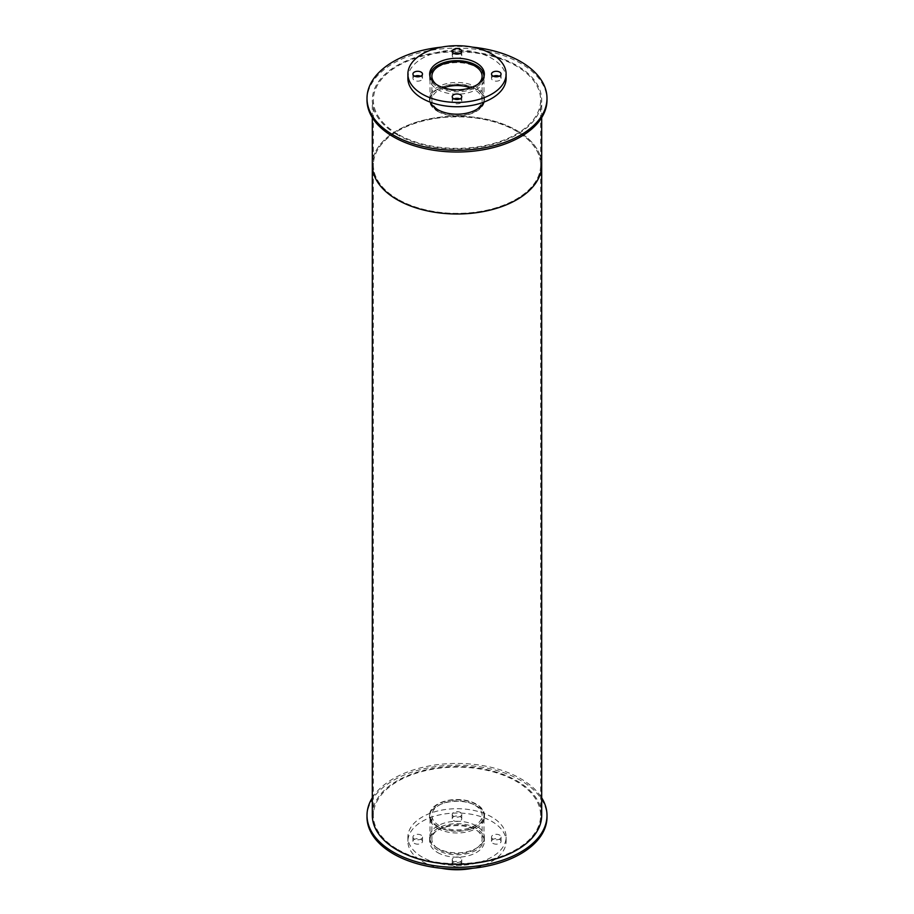 <?xml version="1.0" encoding="UTF-8"?>
<svg xmlns="http://www.w3.org/2000/svg" width="914" height="914" viewBox="0 0 914 914"><rect width="100%" height="100%" fill="white"/><g stroke="black" fill="none" stroke-linecap="round" stroke-linejoin="round"><path stroke-width="0.69" stroke-dasharray="4.57 3.43" d="M439.246 825.639A25.112 14.498 180 0 1 431.888 815.379A25.112 14.498 180 0 1 457 800.881A25.112 14.498 180 0 1 482.112 815.379A25.112 14.498 180 0 1 466.608 828.781A25.112 14.498 180 0 1 439.246 825.639M439.246 849.483A25.112 14.498 0 0 0 466.608 852.625A25.112 14.498 0 0 0 482.112 839.223A25.112 14.498 0 0 0 457 824.725A25.112 14.498 0 0 0 431.888 839.223A25.112 14.498 0 0 0 439.246 849.483M437.932 826.393A26.974 15.572 180 0 1 430.026 815.379A26.974 15.572 180 0 1 457 799.807A26.974 15.572 180 0 1 483.974 815.379A26.974 15.572 180 0 1 467.317 829.775A26.974 15.572 180 0 1 437.932 826.393M437.932 850.237A26.974 15.572 180 0 1 430.026 839.223A26.974 15.572 180 0 1 457 823.651A26.974 15.572 180 0 1 483.974 839.223A26.974 15.572 180 0 1 467.317 853.619A26.974 15.572 180 0 1 437.932 850.237M437.669 848.226A27.34 15.789 180 0 1 429.66 837.064A27.34 15.789 180 0 1 457 821.275A27.34 15.789 180 0 1 484.34 837.064A27.34 15.789 180 0 1 467.465 851.642A27.34 15.789 180 0 1 437.669 848.226M437.669 852.556A27.34 15.789 0 0 0 467.465 855.984A27.34 15.789 0 0 0 484.34 841.394A27.34 15.789 0 0 0 457 825.605A27.34 15.789 0 0 0 429.66 841.394A27.34 15.789 0 0 0 437.669 852.556M492.909 839.006A4.776 2.753 180 0 1 491.515 837.064A4.776 2.753 180 0 1 496.291 834.299A4.776 2.753 180 0 1 501.066 837.064A4.776 2.753 180 0 1 498.119 839.612A4.776 2.753 180 0 1 492.909 839.006M492.909 843.348A4.776 2.753 0 0 0 498.119 843.942A4.776 2.753 0 0 0 501.066 841.394A4.776 2.753 0 0 0 496.291 838.641A4.776 2.753 0 0 0 491.515 841.394A4.776 2.753 0 0 0 492.909 843.348M453.618 816.328A4.776 2.753 180 0 1 452.224 814.374A4.776 2.753 180 0 1 457 811.621A4.776 2.753 180 0 1 461.776 814.374A4.776 2.753 180 0 1 458.828 816.922A4.776 2.753 180 0 1 453.618 816.328M453.618 820.658A4.776 2.753 0 0 0 458.828 821.263A4.776 2.753 0 0 0 461.776 818.716A4.776 2.753 0 0 0 457 815.951A4.776 2.753 0 0 0 452.224 818.716A4.776 2.753 0 0 0 453.618 820.658M414.328 839.006A4.776 2.753 180 0 1 412.934 837.064A4.776 2.753 180 0 1 417.709 834.299A4.776 2.753 180 0 1 422.485 837.064A4.776 2.753 180 0 1 419.537 839.612A4.776 2.753 180 0 1 414.328 839.006M414.328 843.348A4.776 2.753 0 0 0 419.537 843.942A4.776 2.753 0 0 0 422.485 841.394A4.776 2.753 0 0 0 417.709 838.641A4.776 2.753 0 0 0 412.934 841.394A4.776 2.753 0 0 0 414.328 843.348M453.618 861.696A4.776 2.753 180 0 1 452.224 859.743A4.776 2.753 180 0 1 457 856.989A4.776 2.753 180 0 1 461.776 859.743A4.776 2.753 180 0 1 458.828 862.29A4.776 2.753 180 0 1 453.618 861.696M453.618 866.026A4.776 2.753 0 0 0 458.828 866.632A4.776 2.753 0 0 0 461.776 864.084A4.776 2.753 0 0 0 457 861.319A4.776 2.753 0 0 0 452.224 864.084A4.776 2.753 0 0 0 453.618 866.026M422.268 857.115A49.116 28.357 180 0 1 407.884 837.064A49.116 28.357 180 0 1 457 808.707A49.116 28.357 180 0 1 506.116 837.064A49.116 28.357 180 0 1 475.794 863.262A49.116 28.357 180 0 1 422.268 857.115M441.496 868.3A49.116 28.357 180 0 1 422.268 861.445A49.116 28.357 180 0 1 407.884 841.394A49.116 28.357 180 0 1 457 813.037A49.116 28.357 180 0 1 506.116 841.394A49.116 28.357 180 0 1 472.504 868.3M478.045 84.134A25.112 14.498 180 0 1 439.246 86.476A25.112 14.498 180 0 1 435.955 84.134M443.576 87.813A25.112 14.498 0 0 0 431.888 100.072A25.112 14.498 0 0 0 439.246 110.32A25.112 14.498 0 0 0 466.608 113.462A25.112 14.498 0 0 0 482.112 100.072A25.112 14.498 0 0 0 470.424 87.813M483.963 76.696A26.974 15.572 180 0 1 466.951 90.703A26.974 15.572 180 0 1 437.932 87.23A26.974 15.572 180 0 1 430.037 76.696M437.932 111.074A26.974 15.572 180 0 1 430.026 100.072A26.974 15.572 180 0 1 457 84.499A26.974 15.572 180 0 1 483.974 100.072A26.974 15.572 180 0 1 467.317 114.456A26.974 15.572 180 0 1 437.932 111.074M429.911 76.228A27.34 15.789 0 0 0 429.66 78.387A27.34 15.789 0 0 0 437.669 89.549A27.34 15.789 0 0 0 467.465 92.977A27.34 15.789 0 0 0 484.34 78.387A27.34 15.789 0 0 0 484.089 76.228M483.963 75.759A27.34 15.789 0 0 0 457 62.609A27.34 15.789 0 0 0 430.037 75.759M493.332 76.228A4.776 2.753 0 0 0 491.515 78.387A4.776 2.753 0 0 0 492.909 80.341A4.776 2.753 0 0 0 498.119 80.935A4.776 2.753 0 0 0 501.066 78.387A4.776 2.753 0 0 0 499.25 76.228M454.041 53.538A4.776 2.753 0 0 0 452.224 55.708A4.776 2.753 0 0 0 453.618 57.662A4.776 2.753 0 0 0 458.828 58.256A4.776 2.753 0 0 0 461.776 55.708A4.776 2.753 0 0 0 459.959 53.538M414.75 76.228A4.776 2.753 0 0 0 412.934 78.387A4.776 2.753 0 0 0 414.328 80.341A4.776 2.753 0 0 0 419.537 80.935A4.776 2.753 0 0 0 422.485 78.387A4.776 2.753 0 0 0 420.668 76.228M454.041 98.906A4.776 2.753 0 0 0 452.224 101.077A4.776 2.753 0 0 0 453.618 103.031A4.776 2.753 0 0 0 458.828 103.625A4.776 2.753 0 0 0 461.776 101.077A4.776 2.753 0 0 0 459.959 98.906M407.884 78.387A49.116 28.357 180 0 1 457 50.03A49.116 28.357 180 0 1 506.116 78.387M437.555 826.61A27.5 15.881 180 0 1 429.5 815.379A27.5 15.881 180 0 1 457 799.51A27.5 15.881 180 0 1 484.5 815.379A27.5 15.881 180 0 1 467.522 830.049A27.5 15.881 180 0 1 437.555 826.61M437.555 828.347A27.5 15.881 0 0 0 467.522 831.786A27.5 15.881 0 0 0 484.5 817.116A27.5 15.881 0 0 0 457 801.235A27.5 15.881 0 0 0 429.5 817.116A27.5 15.881 0 0 0 437.555 828.347M372.318 797.796A89.995 51.961 180 0 1 457 763.43A89.995 51.961 180 0 1 541.682 797.796M367.005 817.116A89.995 51.961 180 0 1 457 765.155A89.995 51.961 180 0 1 546.995 817.116M430.323 102.197A27.5 15.881 180 0 1 429.5 98.335A27.5 15.881 180 0 1 457 82.454A27.5 15.881 180 0 1 484.5 98.335A27.5 15.881 180 0 1 483.677 102.197M437.555 111.291A27.5 15.881 0 0 0 467.522 114.741A27.5 15.881 0 0 0 484.5 100.072A27.5 15.881 0 0 0 457 84.191A27.5 15.881 0 0 0 429.5 100.072A27.5 15.881 0 0 0 437.555 111.291M441.496 47.151A89.995 51.961 180 0 1 472.504 47.151M367.005 100.072A89.995 51.961 180 0 1 457 48.111A89.995 51.961 180 0 1 546.995 100.072M397.864 199.241A83.631 48.282 180 0 1 373.369 165.091A83.631 48.282 180 0 1 457 116.821A83.631 48.282 180 0 1 540.631 165.091A83.631 48.282 180 0 1 489.001 209.706A83.631 48.282 180 0 1 397.864 199.241A83.631 48.282 0 0 0 489.001 209.706A83.631 48.282 0 0 0 540.631 165.091A83.631 48.282 0 0 0 457 116.821A83.631 48.282 0 0 0 373.369 165.091A83.631 48.282 0 0 0 397.864 199.241M397.864 849.529A83.631 48.282 0 0 0 489.001 859.994A83.631 48.282 0 0 0 540.631 815.379A83.631 48.282 0 0 0 457 767.109A83.631 48.282 0 0 0 373.369 815.379A83.631 48.282 0 0 0 397.864 849.529M372.318 165.091A84.682 48.899 180 0 1 457 116.204A84.682 48.899 180 0 1 541.682 165.091A84.682 48.899 180 0 0 457 116.204A84.682 48.899 180 0 0 372.318 165.091M372.318 815.379A84.682 48.899 180 0 1 457 766.492A84.682 48.899 180 0 1 541.682 815.379M397.864 134.209A83.631 48.282 180 0 1 373.369 100.072A83.631 48.282 180 0 1 457 51.79A83.631 48.282 180 0 1 540.631 100.072A83.631 48.282 180 0 1 489.001 144.675A83.631 48.282 180 0 1 397.864 134.209M397.122 134.644A84.682 48.899 180 0 1 372.318 100.072A84.682 48.899 180 0 1 457 51.173A84.682 48.899 180 0 1 541.682 100.072A84.682 48.899 180 0 1 489.413 145.235A84.682 48.899 180 0 1 397.122 134.644M482.112 839.223L482.112 815.379M431.888 839.223L431.888 815.379M483.974 839.223L483.974 815.379M430.026 839.223L430.026 815.379M484.34 841.394L484.34 837.064M429.66 841.394L429.66 837.064M501.066 841.394L501.066 837.064M491.515 841.394L491.515 837.064M461.776 818.716L461.776 814.374M452.224 818.716L452.224 814.374M422.485 841.394L422.485 837.064M412.934 841.394L412.934 837.064M461.776 864.084L461.776 859.743M452.224 864.084L452.224 859.743M506.116 841.394L506.116 837.064M407.884 841.394L407.884 837.064M482.112 100.072L482.112 76.228M431.888 100.072L431.888 76.228M483.974 100.072L483.974 76.65M430.026 100.072L430.026 76.65M484.34 78.387L484.34 74.057M429.66 78.387L429.66 74.057M501.066 78.387L501.066 74.057M491.515 78.387L491.515 74.057M461.776 55.708L461.776 51.367M452.224 55.708L452.224 51.367M422.485 78.387L422.485 74.057M412.934 78.387L412.934 74.057M461.776 101.077L461.776 96.735M452.224 101.077L452.224 96.735M484.5 817.116L484.5 815.379M429.5 817.116L429.5 815.379M484.5 100.072L484.5 98.335M429.5 100.072L429.5 98.335M540.631 815.379L540.631 100.072M373.369 815.379L373.369 100.072M541.682 117.655L541.682 100.072M372.318 117.655L372.318 100.072"/><path stroke-width="1.37" d="M472.504 868.3A49.116 28.357 180 0 1 441.496 868.3M435.955 84.134A25.112 14.498 180 0 1 431.888 76.228A25.112 14.498 180 0 1 457 61.718A25.112 14.498 180 0 1 482.112 76.228A25.112 14.498 180 0 1 478.045 84.134M470.424 87.813A25.112 14.498 0 0 0 443.576 87.813M430.037 76.696A26.974 15.572 180 0 1 430.026 76.228A26.974 15.572 180 0 1 457 60.655A26.974 15.572 180 0 1 483.974 76.228A26.974 15.572 180 0 1 483.963 76.696M437.669 85.219A27.34 15.789 180 0 1 429.66 74.057A27.34 15.789 180 0 1 457 58.268A27.34 15.789 180 0 1 484.34 74.057A27.34 15.789 180 0 1 467.465 88.635A27.34 15.789 180 0 1 437.669 85.219M492.909 76.011A4.776 2.753 180 0 1 491.515 74.057A4.776 2.753 180 0 1 496.291 71.292A4.776 2.753 180 0 1 501.066 74.057A4.776 2.753 180 0 1 498.119 76.605A4.776 2.753 180 0 1 492.909 76.011M499.25 76.228A4.776 2.753 0 0 0 493.332 76.228M453.618 53.32A4.776 2.753 180 0 1 452.224 51.367A4.776 2.753 180 0 1 457 48.613A4.776 2.753 180 0 1 461.776 51.367A4.776 2.753 180 0 1 458.828 53.915A4.776 2.753 180 0 1 453.618 53.32M459.959 53.538A4.776 2.753 0 0 0 454.041 53.538M414.328 76.011A4.776 2.753 180 0 1 412.934 74.057A4.776 2.753 180 0 1 417.709 71.292A4.776 2.753 180 0 1 422.485 74.057A4.776 2.753 180 0 1 419.537 76.605A4.776 2.753 180 0 1 414.328 76.011M420.668 76.228A4.776 2.753 0 0 0 414.75 76.228M453.618 98.689A4.776 2.753 180 0 1 452.224 96.735A4.776 2.753 180 0 1 457 93.982A4.776 2.753 180 0 1 461.776 96.735A4.776 2.753 180 0 1 458.828 99.283A4.776 2.753 180 0 1 453.618 98.689M459.959 98.906A4.776 2.753 0 0 0 454.041 98.906M422.268 94.108A49.116 28.357 180 0 1 407.884 74.057A49.116 28.357 180 0 1 457 45.7A49.116 28.357 180 0 1 506.116 74.057A49.116 28.357 180 0 1 475.794 100.254A49.116 28.357 180 0 1 422.268 94.108M506.116 74.057L506.116 78.387A49.116 28.357 180 0 1 475.794 104.584A49.116 28.357 180 0 1 422.268 98.438A49.116 28.357 180 0 1 407.884 78.387L407.884 74.057M541.682 797.796A89.995 51.961 180 0 1 546.995 815.379A89.995 51.961 180 0 1 491.435 863.387A89.995 51.961 180 0 1 393.363 852.122A89.995 51.961 180 0 1 367.005 815.379A89.995 51.961 180 0 1 372.318 797.796M546.995 815.379L546.995 817.116A89.995 51.961 180 0 1 491.435 865.124A89.995 51.961 180 0 1 393.363 853.859A89.995 51.961 180 0 1 367.005 817.116L367.005 815.379M483.677 102.197A27.5 15.881 180 0 1 464.323 113.633A27.5 15.881 180 0 1 437.555 109.566A27.5 15.881 180 0 1 430.323 102.197M472.504 47.151A89.995 51.961 180 0 1 546.995 98.335A89.995 51.961 180 0 1 491.435 146.331A89.995 51.961 180 0 1 393.363 135.078A89.995 51.961 180 0 1 367.005 98.335A89.995 51.961 180 0 1 441.496 47.151M546.995 98.335L546.995 100.072A89.995 51.961 180 0 1 491.435 148.068A89.995 51.961 180 0 1 393.363 136.803A89.995 51.961 180 0 1 367.005 100.072L367.005 98.335M541.682 117.655L541.682 165.091A84.682 48.899 180 0 1 489.413 210.266A84.682 48.899 180 0 1 397.122 199.663A84.682 48.899 180 0 1 372.318 165.091L372.318 815.379A84.682 48.899 180 0 0 397.122 849.951A84.682 48.899 180 0 0 489.413 860.554A84.682 48.899 180 0 0 541.682 815.379L541.682 165.091A84.682 48.899 180 0 1 489.413 210.266A84.682 48.899 180 0 1 397.122 199.663A84.682 48.899 180 0 1 372.318 165.091L372.318 117.655"/></g></svg>

